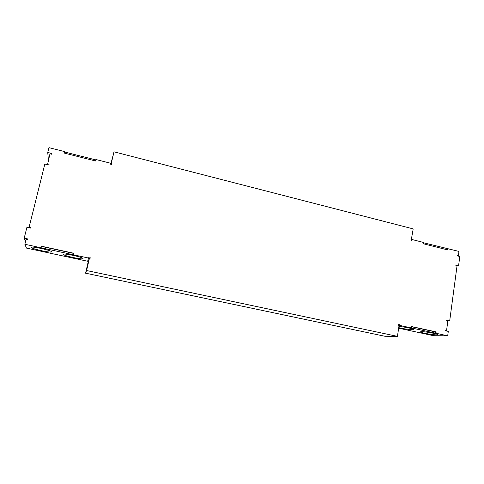 <?xml version="1.0" encoding="UTF-8"?>
<svg xmlns="http://www.w3.org/2000/svg" width="484" height="484" viewBox="0 0 484 484"><rect width="100%" height="100%" fill="white"/><g stroke="black" fill="none" stroke-linecap="round" stroke-linejoin="round"><path stroke-width="0.73" d="M47.535 164.681L49.961 153.809L51.57 154.214L51.752 153.47L47.735 152.46L48.412 160.053M110.727 164.33L114.018 151.819L413.191 228.896L411.412 239.108C410.783 239.749 410.904 240.191 411.781 240.427L412.174 239.568L411.001 239.882M398.641 328.194L433.591 335.714L447.7 335.799L399.609 325.387L399.082 324.219C398.338 324.619 398.314 325.085 399.022 325.617L397.443 336.362L384.895 336.259L85.559 273.182L88.203 261.759L89.34 258.625L90.278 258.123C90.115 256.992 89.6 256.816 88.741 257.609L87.628 261.251L26.469 248.086L24.866 244.263L26.082 239.392L27.739 239.755L27.933 238.975L24.2 238.158L25.549 241.54M87.925 260.41L88.711 260.35M29.445 227.849L29.173 226.972L44.855 164.016L48.89 165.014L49.078 164.264L47.462 163.87M29.173 226.972L30.825 227.341L30.637 228.109L26.916 227.286L24.2 238.158M24.866 244.263L88.741 258.093M31.363 247.445L31.357 247.366C31.194 245.902 52.369 250.615 51.449 251.825C51.625 253.235 31.496 248.861 31.363 247.445M63.374 254.354L63.374 254.33C63.198 252.878 83.895 257.379 83.006 258.589C83.157 260.005 62.968 255.667 63.374 254.354M85.559 273.182L86.588 270.532L89.34 258.625M397.443 336.362L86.588 270.532M398.677 325.411L399.609 325.387M421.479 331.649C425.357 331.54 438.189 333.924 437.633 334.65C437.832 335.739 419.785 332.829 420.33 331.861L421.479 331.649M398.895 326.476C403.971 326.773 414.032 328.836 413.566 329.477C413.766 330.239 403.614 328.975 398.719 327.644M445.347 330.33L446.587 330.318L445.383 330.058L445.292 330.735L448.293 331.389L447.7 335.799M446.968 321.001L449.69 320.91L446.702 320.245L446.611 320.922L447.809 321.188L446.587 330.318M457.186 255.721L458.427 255.479L457.259 255.183L457.168 255.836L459.8 256.496L458.584 265.637L455.946 264.984L455.855 265.637L457.029 265.928L449.69 320.91M458.584 265.637L456.969 265.916M111.005 164.499L114.018 151.819M111.423 163.066L112.01 164.028C111.241 164.79 110.733 164.639 110.491 163.568L110.485 163.919M47.735 152.46L48.938 147.638L64.505 151.577L64.148 153.053L95.56 160.984L95.905 159.52L110.673 163.259M64.505 151.577L64.499 151.982L95.814 159.901M423.681 242.835L458.971 251.414L458.427 255.479M447.537 248.516L447.355 249.823L423.542 243.809L423.73 242.496L412.174 239.568M411.17 239.247L411.696 239.108M435.957 333.258L436.144 331.891L411.69 326.585L411.491 327.958M40.983 247.754L41.364 246.199L73.828 253.247L73.465 254.784M41.031 247.947L41.412 246.398L73.786 253.422M436.144 331.891L435.412 331.897L435.225 333.258M435.412 331.897L411.666 326.742M64.233 153.077L64.499 151.982M446.799 248.679L446.665 249.647"/></g></svg>
